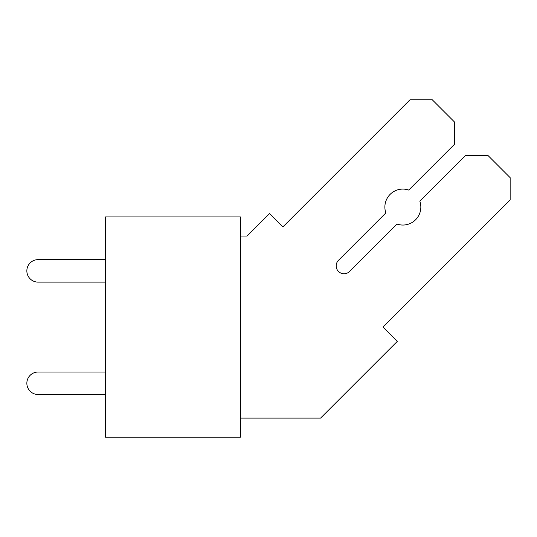 <?xml version="1.0" encoding="UTF-8"?>
<svg xmlns="http://www.w3.org/2000/svg" width="537" height="537" viewBox="0 0 537 537"><rect width="100%" height="100%" fill="white"/><g stroke="black" fill="none" stroke-linecap="round" stroke-linejoin="round"><path stroke-width="0.81" d="M105.527 437.225L240.401 437.225L240.401 216.928L105.527 216.928L105.527 437.225M240.401 418.115L320.562 418.115L397.293 341.384L382.988 327.073L510.15 199.918L510.15 177.666L487.898 155.408L465.646 155.408L419.853 201.194A17.983 17.983 0 0 1 396.984 224.063L349.607 271.447A7.867 7.867 0 0 1 338.485 271.447A7.867 7.867 0 0 1 338.485 260.317L385.861 212.941A17.983 17.983 0 0 1 408.731 190.071L454.517 144.285L454.517 122.027L432.265 99.775L410.013 99.775L282.851 226.936L269.5 213.585L247.047 236.038L240.401 236.038M38.087 394.514L105.527 394.514L38.087 394.514A11.237 11.237 0 0 1 26.85 383.277A11.237 11.237 0 0 1 38.087 372.034L105.527 372.034L38.087 372.034M38.087 282.12L105.527 282.12L38.087 282.12A11.237 11.237 0 0 1 26.85 270.876A11.237 11.237 0 0 1 38.087 259.639L105.527 259.639L38.087 259.639M349.607 271.447A7.867 7.867 0 0 1 338.485 271.447A7.867 7.867 0 0 1 338.485 260.317A7.867 7.867 0 0 0 338.485 271.447A7.867 7.867 0 0 0 349.607 271.447A7.867 7.867 0 0 1 338.485 271.447A7.867 7.867 0 0 1 338.485 260.317A7.867 7.867 0 0 0 338.485 271.447A7.867 7.867 0 0 0 349.607 271.447A7.867 7.867 0 0 1 338.485 271.447A7.867 7.867 0 0 1 338.485 260.317A7.867 7.867 0 0 0 338.485 271.447A7.867 7.867 0 0 0 349.607 271.447A7.867 7.867 0 0 1 338.485 271.447A7.867 7.867 0 0 1 338.485 260.317A7.867 7.867 0 0 0 338.485 271.447A7.867 7.867 0 0 0 349.607 271.447A7.867 7.867 0 0 1 338.485 271.447A7.867 7.867 0 0 1 338.485 260.317"/></g></svg>
